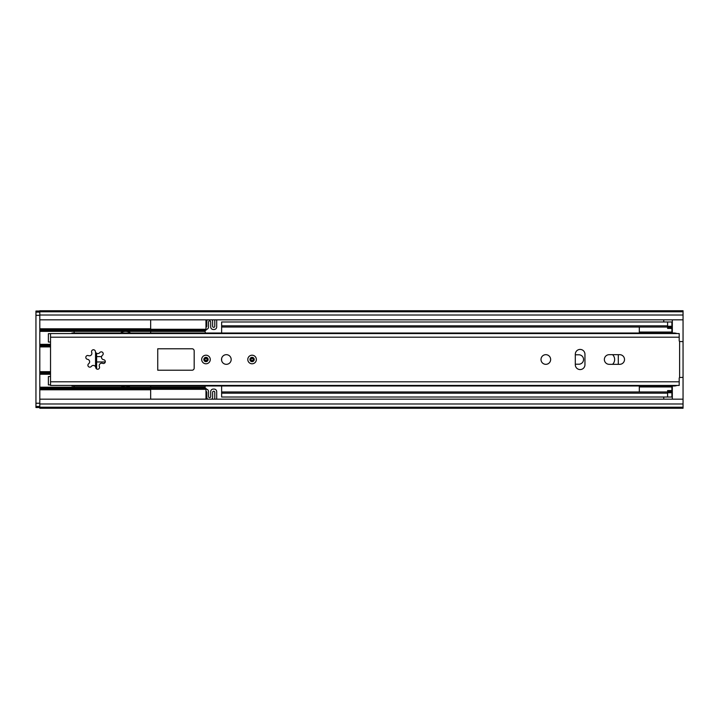 <?xml version="1.0" encoding="UTF-8"?>
<svg xmlns="http://www.w3.org/2000/svg" width="719" height="719" viewBox="0 0 719 719"><rect width="100%" height="100%" fill="white"/><g stroke="black" fill="none" stroke-linecap="round" stroke-linejoin="round"><path stroke-width="1.08" d="M52.676 385.447L65.537 385.447M65.537 333.553L52.676 333.553M575.308 364.218L578.849 364.218A4.718 4.718 0 0 0 583.558 359.5A4.718 4.718 0 0 0 578.849 354.782L575.308 354.782M612.579 364.326A6.651 6.651 0 0 0 612.579 354.674M683.05 319.829L683.05 399.171L39.806 399.171L39.806 319.829L683.05 319.829L683.05 310.743L39.806 310.743L39.806 311.794L683.05 311.794M663.754 397.023L663.754 399.171M672.328 399.171L672.328 385.977M672.328 333.023L672.328 319.829M663.754 319.829L663.754 321.977M39.806 399.171L39.806 408.257L683.05 408.257L683.05 399.171M39.806 319.829L39.806 311.794M39.806 407.206L683.05 407.206M129.914 385.977A8.574 8.574 0 0 1 121.232 385.977M101.568 356.606L96.625 356.606L96.625 361.963L105.271 361.963M96.625 368.946L96.625 361.963M96.625 356.606L96.625 353.272M150.657 319.829L150.657 329.85L39.806 329.85M39.806 388.718L150.657 388.718L150.657 399.171M39.806 331.369L74.12 331.369L74.12 333.023M50.528 333.67L48.389 333.67L48.389 342.028L50.528 342.028M120.576 333.023A8.574 8.574 0 0 1 130.579 333.023M39.806 344.338L50.528 344.338M39.806 374.24L50.528 374.24M50.528 376.54L48.389 376.54L48.389 384.899L50.528 384.899M74.12 385.977L74.12 387.208L150.657 387.208M39.806 387.208L74.12 387.208M39.806 407.529L35.95 407.529L35.95 406.46L39.806 406.46M35.95 406.46L35.95 312.118L39.806 312.118M35.95 312.118L35.95 311.039L39.806 311.039M50.528 372.739L39.806 372.739M39.806 345.83L50.528 345.83M214.801 399.171A0.854 0.854 0 0 1 214.774 398.955L214.774 392.304A1.07 1.07 0 0 0 213.696 391.235A1.07 1.07 0 0 0 212.626 392.304L212.626 397.239A2.57 2.57 0 0 1 211.754 399.171M216.698 319.829L216.698 326.911A2.57 2.57 0 0 1 214.127 329.482L213.273 329.482A2.57 2.57 0 0 1 210.694 326.911L210.694 321.977A1.07 1.07 0 0 0 209.624 320.908A1.07 1.07 0 0 0 208.555 321.977L208.555 326.911A2.57 2.57 0 0 1 205.976 329.482M216.671 399.171A0.854 0.854 0 0 0 216.698 398.955L216.698 391.666A2.57 2.57 0 0 0 214.127 389.087L213.273 389.087A2.57 2.57 0 0 0 210.694 391.666L210.694 396.591A1.07 1.07 0 0 1 209.624 397.67A1.07 1.07 0 0 1 208.555 396.591L208.555 391.666A2.57 2.57 0 0 0 205.976 389.087M205.976 319.829L205.976 330.336L150.657 330.336L150.657 329.266L205.976 329.266M205.976 389.303L150.657 389.303L150.657 388.233L205.976 388.233L205.976 399.171M205.4 333.023L204.906 330.336M204.906 388.233L205.275 385.977M150.657 388.233L150.657 385.977M150.657 333.023L150.657 330.336M207.71 399.171A2.57 2.57 0 0 1 206.838 397.239L206.838 392.304A0.854 0.854 0 0 0 205.976 391.451M212.141 319.829A2.57 2.57 0 0 1 212.626 321.33L212.626 326.264A1.07 1.07 0 0 0 213.696 327.334A1.07 1.07 0 0 0 214.774 326.264L214.774 319.829M207.324 319.829A2.57 2.57 0 0 0 206.838 321.33L206.838 326.264A0.854 0.854 0 0 1 205.976 327.127M618.295 364.326L618.295 354.674M221.632 358.484L221.632 360.516M667.609 327.046L221.632 327.046L221.632 325.833L667.609 325.833L667.609 327.334L671.897 327.334L671.897 333.023M221.632 325.833L221.632 321.977L671.897 321.977L671.897 327.334M221.632 327.046L221.632 333.023M221.632 385.977L221.632 391.954L667.609 391.954M671.897 385.977L671.897 397.023L221.632 397.023L221.632 391.954M221.632 393.167L667.609 393.167L667.609 390.588L671.897 390.588M639.308 333.023L639.308 327.046M639.308 391.954L639.308 385.977M671.897 328.412L667.609 328.412L667.609 327.334M667.609 325.833L667.609 321.977M667.609 397.023L667.609 393.167M101.487 357.244A2.481 2.481 0 0 1 102.458 355.276A1.905 1.905 0 0 0 102.646 352.409A1.905 1.905 0 0 0 99.779 352.598A2.481 2.481 0 0 1 95.348 351.411A1.905 1.905 0 0 0 93.335 349.758A1.905 1.905 0 0 0 91.69 352.391A2.481 2.481 0 0 1 88.446 355.635A1.905 1.905 0 0 0 85.813 357.397A1.905 1.905 0 0 0 87.466 359.293A2.481 2.481 0 0 1 88.662 363.724A1.905 1.905 0 0 0 89.21 367.05A1.905 1.905 0 0 0 91.331 366.402A2.481 2.481 0 0 1 95.762 367.589A1.905 1.905 0 0 0 98.152 369.18A1.905 1.905 0 0 0 99.42 366.609A2.481 2.481 0 0 1 102.664 363.365A1.905 1.905 0 0 0 105.244 362.097A1.905 1.905 0 0 0 103.644 359.707A2.481 2.481 0 0 1 101.487 357.244M221.524 359.5A4.826 4.826 0 0 1 226.35 354.674A4.826 4.826 0 0 1 231.176 359.5A4.826 4.826 0 0 1 226.35 364.326A4.826 4.826 0 0 1 221.524 359.5M210.272 359.5A4.287 4.287 0 0 0 205.976 355.213A4.287 4.287 0 0 0 201.688 359.5A4.287 4.287 0 0 0 205.976 363.787A4.287 4.287 0 0 0 210.272 359.5A4.287 4.287 0 0 1 205.976 363.787A4.287 4.287 0 0 1 201.688 359.5A4.287 4.287 0 0 1 205.976 355.213A4.287 4.287 0 0 1 210.272 359.5M256.368 359.5A4.287 4.287 0 0 0 252.081 355.213A4.287 4.287 0 0 0 247.794 359.5A4.287 4.287 0 0 0 252.081 363.787A4.287 4.287 0 0 0 256.368 359.5M550.646 359.5A4.826 4.826 0 0 0 545.829 354.674A4.826 4.826 0 0 0 541.003 359.5A4.826 4.826 0 0 0 545.829 364.326A4.826 4.826 0 0 0 550.646 359.5M604.364 359.5A4.826 4.826 0 0 0 609.182 364.326L619.688 364.326A4.826 4.826 0 0 0 624.514 359.5A4.826 4.826 0 0 0 619.688 354.674L609.182 354.674A4.826 4.826 0 0 0 604.364 359.5M71.514 333.553L71.972 333.023L674.898 333.023L677.271 333.553M71.972 333.023L71.972 333.553M71.514 385.447L71.972 385.977L674.898 385.977L677.271 385.447M192.045 348.778L157.74 348.778L157.74 370.222L192.045 370.222A2.148 2.148 0 0 0 194.184 368.074L194.184 350.926A2.148 2.148 0 0 0 192.045 348.778L157.74 348.778L157.74 370.222M575.308 354.251L575.308 364.749A4.826 4.826 0 0 0 580.134 369.575A4.826 4.826 0 0 0 584.951 364.749L584.951 354.251A4.826 4.826 0 0 0 580.134 349.425A4.826 4.826 0 0 0 575.308 354.251M679.194 340.743A0.854 0.854 0 0 0 679.617 341.48L683.05 341.633L683.05 377.367L679.617 377.52A0.854 0.854 0 0 0 679.194 378.257L679.194 385.447L50.528 385.447L50.528 333.553L679.194 333.553L679.194 340.743M254.22 359.5A2.148 2.148 0 0 1 252.081 361.648A2.148 2.148 0 0 1 249.933 359.5A2.148 2.148 0 0 1 252.081 357.352A2.148 2.148 0 0 1 254.22 359.5M205.976 357.352A2.148 2.148 0 0 1 208.124 359.5A2.148 2.148 0 0 1 205.976 361.648A2.148 2.148 0 0 1 203.837 359.5A2.148 2.148 0 0 1 205.976 357.352M39.806 403.988L683.05 403.988M39.806 315.012L683.05 315.012M39.806 345.408L50.528 345.408M39.806 328.781L150.657 328.781M150.657 389.797L39.806 389.797M39.806 330.291L150.657 330.291M74.12 331.369L150.657 331.369M39.806 373.17L50.528 373.17M39.806 388.278L150.657 388.278M35.95 403.242L39.806 403.242M35.95 315.326L39.806 315.326M39.806 371.669L50.528 371.669M95.555 366.87L95.555 352.13M50.528 346.9L39.806 346.9M150.657 399.135L205.976 399.135M150.657 387.164L204.906 387.164M150.657 331.414L204.906 331.414M671.897 326.264L667.609 326.264M671.897 391.666L667.609 391.666M667.609 392.736L671.897 392.736M679.617 377.52L679.617 341.48M50.528 337.202L679.194 337.202M50.528 381.798L679.194 381.798M253.151 359.5A1.07 1.07 0 0 0 252.081 358.43A1.07 1.07 0 0 0 251.003 359.5A1.07 1.07 0 0 0 252.081 360.57A1.07 1.07 0 0 0 253.151 359.5M205.976 358.43A1.07 1.07 0 0 0 204.906 359.5A1.07 1.07 0 0 0 205.976 360.57A1.07 1.07 0 0 0 207.054 359.5A1.07 1.07 0 0 0 205.976 358.43M205.976 363.787A4.287 4.287 0 0 1 201.688 359.5A4.287 4.287 0 0 1 205.976 355.213M671.897 332.052L639.308 332.052M671.897 386.948L639.308 386.948"/></g></svg>
